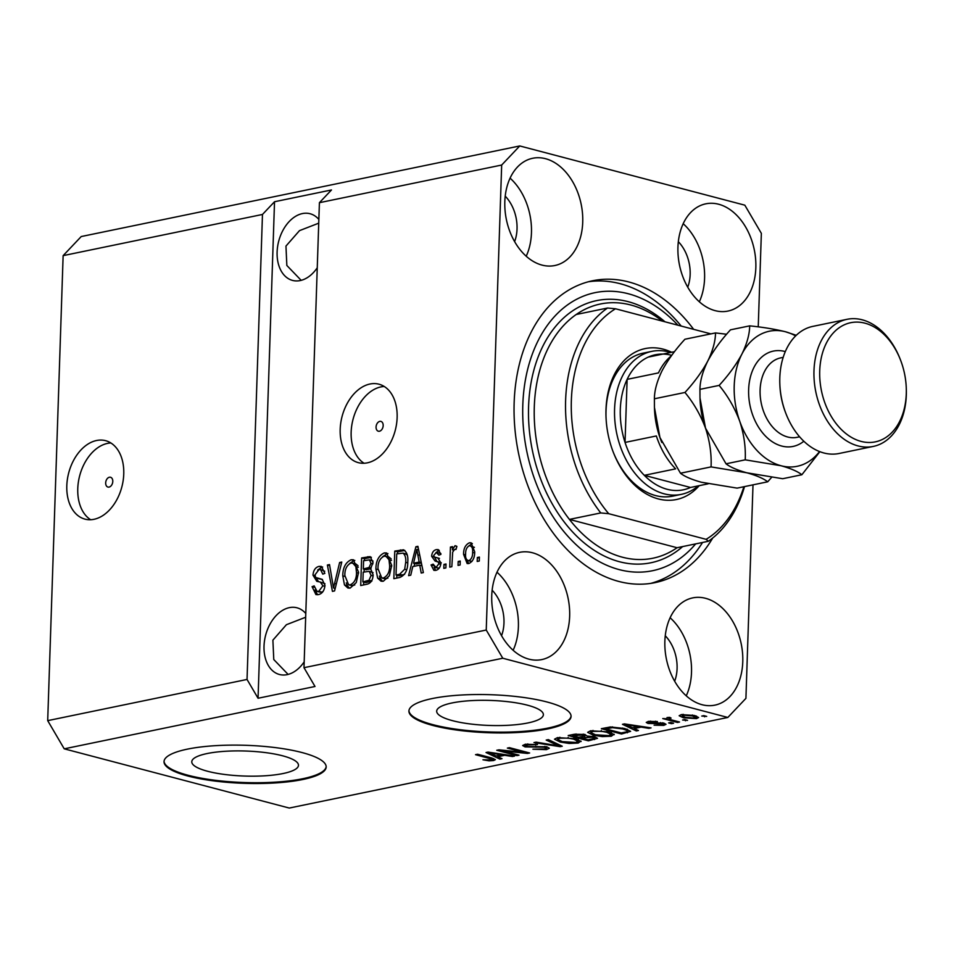 <?xml version="1.0" encoding="UTF-8"?>
<svg xmlns="http://www.w3.org/2000/svg" width="954" height="954" viewBox="0 0 954 954"><rect width="100%" height="100%" fill="white"/><g stroke="black" fill="none" stroke-linecap="round" stroke-linejoin="round"><path stroke-width="1.43" d="M207.149 753.541A53.376 12.521 -178.1 0 0 191.778 761.769A53.376 12.521 -178.1 0 0 224.679 774.469A53.376 12.521 -178.1 0 0 283.099 773.527A53.376 12.521 -178.1 0 0 298.471 765.311A53.376 12.521 -178.1 0 0 265.57 752.611A53.376 12.521 -178.1 0 0 207.149 753.541M452.053 702.955A53.376 12.521 -178.1 0 0 436.682 711.171A53.376 12.521 -178.1 0 0 469.583 723.871A53.376 12.521 -178.1 0 0 527.991 722.929A53.376 12.521 -178.1 0 0 543.375 714.713A53.376 12.521 -178.1 0 0 510.473 702.013A53.376 12.521 -178.1 0 0 452.053 702.955M432.293 698.543A81.126 19.032 -178.1 0 0 408.92 711.04A81.126 19.032 -178.1 0 0 458.922 730.347A81.126 19.032 -178.1 0 0 547.703 728.916A81.126 19.032 -178.1 0 0 571.076 716.418A81.126 19.032 -178.1 0 0 521.075 697.124A81.126 19.032 -178.1 0 0 432.293 698.543M408.956 710.647A81.126 19.032 -178.1 0 0 459.733 729.655A81.126 19.032 -178.1 0 0 547.727 728.129A81.126 19.032 -178.1 0 0 571.076 716.025M187.389 749.14A81.126 19.032 -178.1 0 0 164.028 761.638A81.126 19.032 -178.1 0 0 214.03 780.932A81.126 19.032 -178.1 0 0 302.8 779.501A81.126 19.032 -178.1 0 0 326.173 767.016A81.126 19.032 -178.1 0 0 276.171 747.709A81.126 19.032 -178.1 0 0 187.389 749.14M164.052 761.244A81.126 19.032 -178.1 0 0 214.829 780.241A81.126 19.032 -178.1 0 0 302.835 778.714A81.126 19.032 -178.1 0 0 326.173 766.622M109.4 477.238A5.068 3.434 -75.3 0 0 105.751 482.092A5.068 3.434 -75.3 0 0 107.945 487.065A5.068 3.434 -75.3 0 0 109.066 487.089A5.068 3.434 -75.3 0 0 112.715 482.235A5.068 3.434 -75.3 0 0 110.521 477.262A5.068 3.434 -75.3 0 0 109.4 477.238M96.592 440.498A40.557 27.475 -75.3 0 0 67.388 479.337A40.557 27.475 -75.3 0 0 84.966 519.131A40.557 27.475 -75.3 0 0 93.969 519.31A40.557 27.475 -75.3 0 0 123.173 480.458A40.557 27.475 -75.3 0 0 105.596 440.676A40.557 27.475 -75.3 0 0 96.592 440.498M110.867 442.966A40.557 27.475 -75.3 0 0 107.552 443.383A40.557 27.475 -75.3 0 0 79.11 478.097A40.557 27.475 -75.3 0 0 90.666 519.727M379.787 421.382A5.068 3.434 -75.3 0 0 376.138 426.235A5.068 3.434 -75.3 0 0 378.333 431.208A5.068 3.434 -75.3 0 0 379.453 431.232A5.068 3.434 -75.3 0 0 383.103 426.378A5.068 3.434 -75.3 0 0 380.908 421.406A5.068 3.434 -75.3 0 0 379.787 421.382M369.961 384.021A40.557 27.475 -75.3 0 0 340.769 422.861A40.557 27.475 -75.3 0 0 358.334 462.654A40.557 27.475 -75.3 0 0 367.35 462.833A40.557 27.475 -75.3 0 0 396.554 423.981A40.557 27.475 -75.3 0 0 378.976 384.2A40.557 27.475 -75.3 0 0 369.961 384.021M384.235 386.489A40.557 27.475 -75.3 0 0 380.932 386.907A40.557 27.475 -75.3 0 0 352.491 421.62A40.557 27.475 -75.3 0 0 364.046 463.25M318.863 219.444A34.475 23.361 -75.3 0 0 310.074 213.732A34.475 23.361 -75.3 0 0 302.418 213.577A34.475 23.361 -75.3 0 0 277.602 246.597A34.475 23.361 -75.3 0 0 292.532 280.416A34.475 23.361 -75.3 0 0 300.188 280.571A34.475 23.361 -75.3 0 0 317.253 267.788M318.731 223.176L299.484 230.641L285.962 246.072L286.844 265.474L301.178 280.345M305.793 613.505A34.475 23.361 -75.3 0 0 297.004 607.805A34.475 23.361 -75.3 0 0 289.348 607.65A34.475 23.361 -75.3 0 0 264.52 640.671A34.475 23.361 -75.3 0 0 279.462 674.49A34.475 23.361 -75.3 0 0 287.118 674.645A34.475 23.361 -75.3 0 0 304.183 661.861M305.662 617.25L286.415 624.703L272.892 640.146L273.774 659.536L288.108 674.406M545.533 158.698A54.76 38.172 78.3 0 0 532.69 158.269A54.76 38.172 78.3 0 0 505.071 210.607A54.76 38.172 78.3 0 0 542.003 265.093A54.76 38.172 78.3 0 0 554.846 265.522A54.76 38.172 78.3 0 0 582.477 213.171A54.76 38.172 78.3 0 0 545.533 158.698M532.463 552.76A54.76 38.172 78.3 0 0 519.62 552.342A54.76 38.172 78.3 0 0 491.99 604.681A54.76 38.172 78.3 0 0 528.933 659.154A54.76 38.172 78.3 0 0 541.777 659.584A54.76 38.172 78.3 0 0 569.407 607.245A54.76 38.172 78.3 0 0 532.463 552.76M705.578 598.313A54.76 38.172 78.3 0 0 692.735 597.884A54.76 38.172 78.3 0 0 665.117 650.234A54.76 38.172 78.3 0 0 702.049 704.708A54.76 38.172 78.3 0 0 714.892 705.137A54.76 38.172 78.3 0 0 742.522 652.786A54.76 38.172 78.3 0 0 705.578 598.313M718.66 204.239A54.76 38.172 78.3 0 0 705.817 203.822A54.76 38.172 78.3 0 0 678.187 256.161A54.76 38.172 78.3 0 0 715.13 310.646A54.76 38.172 78.3 0 0 727.974 311.064A54.76 38.172 78.3 0 0 755.592 258.725A54.76 38.172 78.3 0 0 718.66 204.239M693.653 329.345A154.131 107.456 78.3 0 0 628.758 281.955A154.131 107.456 78.3 0 0 592.613 280.762A154.131 107.456 78.3 0 0 514.85 428.096A154.131 107.456 78.3 0 0 618.824 581.451A154.131 107.456 78.3 0 0 654.981 582.644A154.131 107.456 78.3 0 0 712.71 538.02M514.611 241.624A34.475 24.041 78.3 0 0 505.215 196.154M501.542 635.698A34.475 24.041 78.3 0 0 492.145 590.216M674.657 681.239A34.475 24.041 78.3 0 0 665.26 635.769M687.727 287.178A34.475 24.041 78.3 0 0 678.33 241.696M758.239 326.864L761.352 233.36L744.824 205.17L519.763 145.95L81.221 236.544L63.131 255.636L262.469 214.459L247.038 679.451L258.057 698.256L315.011 686.486L303.992 667.693L319.411 202.689L501.673 165.042L486.242 630.034L502.77 658.236L727.83 717.456L745.921 698.364L753.004 484.847M63.131 255.636L47.7 720.64L247.038 679.451M303.992 667.693L486.242 630.034M324.98 585.291C324.443 590.562 322.261 593.674 318.433 594.616L315.953 594.604L312.077 586.674L314.164 585.887L317.014 591.337L318.719 591.361L322.905 585.804L320.294 582.059L316.811 581.332L312.972 575.143C313.437 570.23 315.452 567.308 319.006 566.39L321.319 566.39L324.861 573.366L322.774 574.153L320.556 569.598L318.97 569.598L315.047 574.785L315.607 577.444L322.118 579.328L324.98 585.291M321.462 579.126L322.118 579.328M341.77 562.049L334.58 590.92L332.433 591.373L327.389 565.018L329.524 564.577L333.506 587.95L339.624 562.49L341.77 562.049M350.213 588.046L347.912 588.034L344.477 584.933L342.772 575.894C342.808 567.737 345.598 562.359 351.167 559.748L353.445 559.783L358.573 572.293L356.224 582.62L350.213 588.046M383.353 581.201L381.051 581.189L377.617 578.088L375.912 569.049C375.948 560.892 378.738 555.514 384.295 552.903L386.573 552.938L391.712 565.448L389.351 575.775L383.353 581.201M412.772 566.593L410.757 575.19L408.598 575.632L415.884 546.737L417.9 546.32L423.361 572.579L421.203 573.032L419.736 565.15L412.772 566.593M479.409 557.088L479.278 561.035L477.203 561.465L477.334 557.518L479.409 557.088M474.698 551.806C474.77 557.732 472.802 561.644 468.784 563.552L467.15 563.54L463.561 554.322C463.525 548.478 465.504 544.639 469.463 542.778L471.109 542.802L474.698 551.806M460.245 561.047L460.114 564.995L458.051 565.412L458.182 561.477L460.245 561.047M456.572 546.201L454.963 545.771L456.883 546.451L456 549.468L454.617 549.409L452.685 552.127L451.838 566.7L449.763 567.129L450.431 547.071L452.506 546.642L452.399 549.838L454.963 545.771L455.75 545.795M446.007 563.993L445.876 567.928L443.813 568.357L443.944 564.422L446.007 563.993M434.297 556.981L437.779 557.923L440.903 562.884C440.545 567.093 438.84 569.586 435.787 570.373L433.927 570.373L431.065 564.947L433.152 564.16L436.026 567.475L438.816 563.814L438.411 562.085L435.096 561.059L431.613 556.277C432.007 552.461 433.605 550.243 436.395 549.611L438.256 549.611L440.927 554.369L438.852 555.156L436.372 552.461L433.7 555.455L434.297 556.981L438.208 558.126M438.912 568.238L434.881 567.475L439.222 568.155M440.032 562.288L436.491 561.381M440.855 553.487L436.372 552.461M407.775 561.954C407.859 570.051 405.176 575.226 399.726 577.468L393.847 578.684L394.765 551.102L403.53 549.79C406.881 551.961 408.288 556.015 407.775 561.954M373.145 574.916C372.799 580.306 370.701 583.419 366.849 584.253L360.707 585.529L361.626 557.947L370.176 556.623L373.038 562.466L370.629 568.715L373.145 574.916M502.937 750.941L519.012 755.174L516.949 755.592L496.748 750.285L498.954 749.832L523.46 752.324L507.361 748.091L509.436 747.662L529.625 752.98L527.419 753.433L502.937 750.941L502.961 750.238M546.797 746.791L549.337 748.27L546.392 749.641L532.916 749.224L544.209 748.973L546.225 748.079L544.782 747.232L525.058 746.91L522.637 745.539L525.308 744.263L537.472 744.585L527.741 744.871L525.821 745.718L527.18 746.493L546.797 746.791M548.347 739.624L562.264 746.231L560.129 746.672L533.966 742.594L536.1 742.152L558.722 745.861L546.189 740.065L548.347 739.624M580.95 741.043L578.172 743.071L569.133 743.452L560.189 742.045L554.512 739.195L557.47 737.621L575.727 738.718L581.117 741.532M614.09 734.198L611.311 736.226L602.26 736.607L593.316 735.2L587.652 732.35L590.598 730.776L608.867 731.873L614.245 734.687M684.662 719.59L687.548 720.353L682.587 720.02L684.662 719.59M694.285 715.44L698.602 717.515L696.48 718.624L683.314 717.778L679.153 715.739L681.263 714.629L694.285 715.44M493.552 760.553L489.008 760.827L482.951 759.789L491.286 759.909L491.823 759.086L475.521 754.674L477.596 754.244L491.298 757.846L495.4 759.646L493.552 760.553L493.612 758.537M491.286 759.909L491.859 758.001M47.7 720.64L64.228 748.83L502.77 658.236M64.228 748.83L289.277 808.05L727.83 717.456M634.148 728.546L638.441 730.502L636.294 730.943L622.461 724.313L624.476 723.895L651.045 727.89L648.899 728.343L641.112 727.115L634.148 728.546L634.183 727.437M663.912 723.132L666.035 724.313L663.757 725.386L654.098 725.171L661.802 724.813L662.207 723.657L648.052 723.454L646.24 722.428L648.458 721.403L657.378 721.534L650.628 721.939L649.829 722.953L663.912 723.132M663.185 722.953L663.137 724.205L662.231 722.786M649.197 721.272L649.829 722.953M670.686 722.476L673.572 723.239L671.497 723.669L668.611 722.905L670.686 722.476M671.902 720.008L679.522 722.011L677.447 722.44L662.768 718.577L667.18 718.767L667.013 717.575L669.756 717.372L671.079 718.088L669.41 718.302L669.279 719.137L671.902 720.008M667.216 717.539L667.18 718.767L667.013 717.575M669.446 717.372L669.279 719.137M703.825 715.631L706.699 716.394L701.75 716.06L703.825 715.631M624.787 728.522L630.618 731.348L621.531 733.996L601.342 728.677L610.5 726.96L624.787 728.522M594.628 736.762L597.526 738.313L588.391 740.841L568.202 735.522L574.38 734.246L584.921 734.449L586.937 736.023L594.628 736.762L594.533 739.565M497.726 756.737L502.019 758.68L499.86 759.122L486.027 752.503L488.043 752.086L514.611 756.081L512.465 756.522L504.69 755.294L497.726 756.737L497.761 755.616M319.411 202.689L331.479 189.965L274.525 201.735L262.469 214.459M519.763 145.95L501.673 165.042M489.032 760.04L489.008 760.827M636.342 729.536L636.294 730.943M648.923 727.568L648.899 728.343M641.136 726.399L641.112 727.115M628.471 725.851L632.466 727.783L638.071 726.626L625.574 724.658L628.471 725.851M625.597 724.062L625.574 724.658M638.095 725.946L638.071 726.626M663.829 723.108L663.757 725.386M660.43 722.583L660.395 723.406M648.112 721.474L648.052 723.454M655.601 721.212L655.565 722.035M650.652 721.093L650.628 721.939M671.533 722.703L671.497 723.669M677.483 721.474L677.447 722.44M704.66 715.858L704.636 716.824M696.563 716.12L696.48 718.624M683.35 716.716L683.314 717.778M683.314 715.19L682.182 715.822L685.377 717.348L694.44 718.064L695.573 717.432L692.365 715.905L683.314 715.19L683.338 714.343M692.389 714.987L692.365 715.905M685.509 719.817L685.473 720.783M627.458 731.217L627.41 732.779M621.567 732.875L621.531 733.996M605.766 728.868L621.245 732.946L624.798 732.207C627.35 731.766 628.03 731.158 626.826 730.406L622.688 728.939L612.492 727.675L605.766 728.868L605.802 727.759M609.296 727.103L609.272 728.152M612.516 726.865L612.492 727.675M622.712 728.021L622.688 728.939M626.873 729.118L627.494 731.11L627.553 729.357M602.284 735.904L602.26 736.607M593.352 734.175L593.316 735.2M611.431 732.66L611.311 736.226M592.983 731.384L590.753 732.553L595.427 734.783L608.938 735.606L611.097 734.449L606.732 732.29L601.306 731.265L592.983 731.384L593.006 730.418M601.33 730.525L601.306 731.265M606.768 731.372L606.732 732.29M588.439 739.72L588.391 740.841M572.662 734.604L572.627 735.713L578.661 737.299L584.17 736.071L584.647 734.377M583.216 734.091L583.192 734.962L572.627 735.713M584.17 736.071L583.192 734.962M581.058 736.81L581.022 737.919L588.105 739.791L593.972 738.456L594.366 736.691M592.613 736.321L592.577 737.192L581.022 737.919M593.972 738.456L592.577 737.192M569.156 742.749L569.133 743.452M560.213 741.019L560.189 742.045M578.291 739.505L578.172 743.071M559.843 738.229L557.613 739.398L562.288 741.628L575.799 742.45L577.969 741.294L573.592 739.135L568.167 738.11L559.843 738.229L559.879 737.263M568.19 737.37L568.167 738.11M573.628 738.217L573.592 739.135M560.177 745.241L560.129 746.672M558.77 744.573L558.722 745.861M546.499 746.72L546.392 749.641M544.817 746.386L544.782 747.232M525.141 744.299L525.058 746.91M535.683 744.203L535.659 745.074M527.777 743.893L527.741 744.871M516.973 754.638L516.949 755.592M523.496 751.358L523.46 752.324M527.443 752.408L527.419 753.433M499.908 757.726L499.86 759.122M512.489 755.759L512.465 756.522M504.714 754.59L504.69 755.294M492.037 754.042L496.044 755.973L501.649 754.817L489.14 752.837L492.037 754.042M501.661 754.125L501.649 754.817M479.373 558.054L477.334 557.518M468.676 563.575L466.744 559.771M465.612 554.858L463.561 554.322M469.118 545.712L472.349 543.541L469.463 542.778M474.4 547.346L469.32 545.652C466.744 547.214 465.516 549.957 465.635 553.88C465.254 557.983 466.351 560.248 468.927 560.678C471.503 559.116 472.731 556.361 472.624 552.438C472.993 548.335 471.896 546.082 469.32 545.652M471.813 561.441L467.973 560.666L472.027 561.381M474.639 552.962L472.624 552.438M460.222 562.013L458.182 561.477M452.47 547.608L450.431 547.071M453.555 550.148L452.399 549.838M455.69 549.397L456.572 547.513M445.983 564.959L443.944 564.422M435.561 570.409L434.106 567.046M433.343 565.543L431.065 564.947M440.772 564.327L438.816 563.814M440.903 562.741L438.411 562.085M441.297 562.848L439.377 562.144M436.932 561.477L434.499 557.088M434.308 556.993L431.613 556.277M435.906 552.581L439.281 550.375L436.395 549.611M437.182 557.744L439.46 558.412M414.024 566.33L414.728 563.528M418.198 549.766L418.424 548.848M418.114 547.322L415.884 546.737M421.93 565.722L419.736 565.15M418.639 549.886L416.803 549.397L413.559 563.23L416.445 563.981L421.358 562.967M421.286 562.621L419.164 562.061L416.803 549.397M413.559 563.23L419.164 562.061M396.781 578.076L396.876 575.25M397.579 553.714L397.651 551.853L394.765 551.102M397.651 551.853L404.842 550.458M407.263 555.145L405.378 553.761M405.915 553.892L403.029 553.141L396.721 553.892L396.029 575.023L398.903 575.787L404.603 574.308M407.728 562.884L405.7 562.347C406.118 558.126 405.235 555.049 403.029 553.141L405.641 553.809M406.631 569.765L404.687 569.252L405.7 562.347M402.469 575.059L399.583 574.296L404.687 569.252M396.029 575.023L399.583 574.296M382.566 581.32L380.503 578.851L377.617 578.088M380.503 578.851L379.406 576.061M377.963 569.586L375.912 569.049M382.637 556.731L387.181 553.666L384.295 552.903M387.181 553.666L387.944 553.558M391.14 558.841L388.695 556.897L384.212 556.122C379.942 558.185 377.867 562.371 377.975 568.667L381.767 577.957L383.436 577.981C387.598 575.977 389.673 571.911 389.649 565.794L388.982 559.736L385.81 556.146M381.767 577.957L384.653 578.72L387.908 578.112M391.462 560.392L388.982 559.736M391.665 566.33L389.649 565.794M386.322 578.744L383.436 577.981M363.641 584.921L363.736 582.095M364.07 572.03L364.166 569.204M364.452 560.558L364.511 558.698L361.626 557.947M364.511 558.698L371.404 557.303M373.05 572.662L369.222 571.315L363.212 572.197L362.89 581.88L369.019 580.259L371.07 575.369L369.222 571.315M362.89 581.88L365.776 582.632L371.905 581.022M372.99 561L369.425 559.855L363.593 560.737L363.319 568.978L369.019 567.535L370.963 563.349L369.425 559.855M363.319 568.978L366.205 569.741L370.748 568.763M372.919 563.862L370.963 563.349M371.154 568.095L369.019 567.535M373.086 575.894L371.07 575.369M371.595 580.95L369.019 580.259M369.878 581.785L366.992 581.022M349.426 588.165L347.363 585.696L344.477 584.933M347.363 585.696L346.266 582.906M344.835 576.431L342.772 575.894M349.51 563.587L354.053 560.511L351.167 559.748M354.053 560.511L354.805 560.403M358.012 565.686L355.556 563.742L351.072 562.967C346.815 565.03 344.74 569.216 344.847 575.512L348.627 584.802L350.309 584.826C354.459 582.822 356.534 578.756 356.51 572.638L355.854 566.581L352.682 562.991M348.627 584.802L351.513 585.565L354.769 584.957M358.322 567.236L355.854 566.581M358.537 573.175L356.51 572.638M353.183 585.589L350.309 584.826M334.866 589.751L334.58 588.224M329.702 565.627L327.389 565.018M335.212 588.391L333.506 587.95M341.532 562.991L339.624 562.49M317.515 594.747L315.094 589.918M314.26 587.259L312.077 586.674M317.014 591.337L319.9 592.1L321.605 592.112L318.719 591.361M321.605 592.112L322.929 591.659M324.909 586.328L322.905 585.804M324.932 583.681L320.294 582.059M318.541 581.69L315.965 577.802M315.058 575.691L312.972 575.143M317.658 570.063L321.892 567.153L319.006 566.39M321.892 567.153L322.655 567.034M324.73 571.219L320.556 569.598M317.253 578.351L322.476 579.507M274.525 201.735L258.057 698.256M699.33 301.774A54.76 38.172 78.3 0 0 683.195 223.701M686.248 695.848A54.76 38.172 78.3 0 0 670.125 617.763M513.133 650.294A54.76 38.172 78.3 0 0 497.01 572.221M526.203 256.232A54.76 38.172 78.3 0 0 510.08 178.148M699.21 485.669A77.059 53.722 -101.7 0 1 658.332 498.93A77.059 53.722 -101.7 0 1 613.279 452.22A77.059 53.722 -101.7 0 1 606.017 417.029A77.059 53.722 -101.7 0 1 663.292 349.176A77.059 53.722 -101.7 0 1 671.652 352.264M698.245 485.872A73.005 50.896 -101.7 0 1 681.275 494.375A73.005 50.896 -101.7 0 1 664.151 493.814A73.005 50.896 -101.7 0 1 614.901 421.167A73.005 50.896 -101.7 0 1 651.737 351.382L643.199 353.147A73.005 50.896 78.3 0 0 606.028 417.518M613.112 451.767A73.005 50.896 78.3 0 0 655.613 495.579A73.005 50.896 78.3 0 0 672.737 496.14L681.275 494.375M662.398 321.116A129.792 90.487 78.3 0 0 630.821 305.006A129.792 90.487 78.3 0 0 600.388 304.004A129.792 90.487 78.3 0 0 576.216 314.498L607.543 308.023A129.792 90.487 -101.7 0 0 600.746 512.942L569.419 519.405A129.792 90.487 78.3 0 0 622.461 557.219A129.792 90.487 78.3 0 0 652.906 558.221A129.792 90.487 78.3 0 0 677.066 547.727L569.419 519.405A129.792 90.487 78.3 0 1 576.216 314.498M677.936 325.207A141.955 98.966 78.3 0 0 628.376 293.772A141.955 98.966 78.3 0 0 522.804 405.128A141.955 98.966 78.3 0 0 619.218 569.621A141.955 98.966 78.3 0 0 695.645 543.899M588.368 281.764A154.131 107.456 -101.7 0 1 620.219 283.72A154.131 107.456 -101.7 0 1 681.18 326.053M702.538 542.468A154.131 107.456 -101.7 0 1 650.676 583.407M744.514 486.6A129.792 90.487 -101.7 0 1 708.393 541.264L677.066 547.727M708.393 541.264L706.127 539.332A125.737 87.661 78.3 0 0 743.87 486.731M710.885 333.876L615.509 308.774A125.737 87.661 78.3 0 0 608.712 513.693L600.746 512.942M706.127 539.332L608.712 513.693M615.509 308.774L607.543 308.023M671.58 355.293A68.95 48.07 78.3 0 0 648.231 357.106A68.95 48.07 78.3 0 0 627.124 379.37L625.037 442.429A68.95 48.07 78.3 0 0 644.32 475.33A68.95 48.07 78.3 0 0 667.132 489.283A68.95 48.07 78.3 0 0 690.481 487.47L708.142 483.821M651.737 351.382A73.005 50.896 -101.7 0 1 668.861 351.943A73.005 50.896 -101.7 0 1 670.686 352.467M671.449 355.711A68.95 48.07 -101.7 0 0 658.451 372.907L627.124 379.37A68.95 48.07 78.3 0 0 625.037 442.429L656.352 435.954A68.95 48.07 -101.7 0 0 675.635 468.855L644.32 475.33L690.481 487.47M648.231 357.106L674.478 351.68M847.021 319.316L812.856 326.375A64.896 45.243 78.3 0 0 779.835 384.021A64.896 45.243 78.3 0 0 785.953 413.642A64.896 45.243 78.3 0 0 823.886 452.983A64.896 45.243 78.3 0 0 839.115 453.484L873.28 446.424A64.896 45.243 -101.7 0 1 858.063 445.923A64.896 45.243 -101.7 0 1 814.275 381.35A64.896 45.243 -101.7 0 1 847.021 319.316A64.896 45.243 -101.7 0 1 862.249 319.817A64.896 45.243 -101.7 0 1 900.182 359.157L900.528 360.052A60.841 42.417 78.3 0 0 864.956 323.179A60.841 42.417 78.3 0 0 819.724 370.891A60.841 42.417 78.3 0 0 861.045 441.392A60.841 42.417 78.3 0 0 906.264 387.825A60.841 42.417 78.3 0 0 900.528 360.052M906.264 387.825L906.3 388.791A64.896 45.243 -101.7 0 1 873.28 446.424M726.602 334.246L715.512 332.922C715.428 341.222 712.841 350.631 707.725 361.149C702.072 371.655 694.488 382.101 684.96 392.464C693.713 403.089 700.558 414.978 705.507 428.131C709.8 441.273 711.648 454.187 711.064 466.9L746.875 472.802C756.594 475.509 763.534 478.514 767.696 481.806L771.583 477.382M767.696 481.806L737.12 488.126L701.309 482.223C691.59 479.516 684.638 476.523 680.476 473.22L659.941 437.552L654.432 407.358L654.384 398.784C654.456 390.472 657.044 381.075 662.159 370.557C667.812 360.04 675.396 349.605 684.924 339.242L715.512 332.922M684.96 392.464L654.384 398.784M711.064 466.9L680.476 473.22M700.021 398.641L700.057 399.535A68.95 48.07 78.3 0 0 705.507 428.131A68.95 48.07 78.3 0 0 706.568 431.017A68.95 48.07 78.3 0 0 707.391 433.08M654.468 408.05L654.492 408.944A68.95 48.07 78.3 0 0 659.941 437.552A68.95 48.07 78.3 0 0 661.003 440.426A68.95 48.07 78.3 0 0 661.826 442.489M795.636 335.915A68.95 48.07 78.3 0 0 785.488 331.765A68.95 48.07 78.3 0 0 741.902 354.089C736.249 364.595 728.665 375.041 719.137 385.404C727.878 396.029 734.723 407.918 739.672 421.072C743.977 434.213 745.825 447.128 745.229 459.84L781.04 465.743C790.735 468.438 797.675 471.443 801.873 474.746L782.674 478.717L746.875 472.802C737.18 470.119 730.239 467.114 726.042 463.811L705.507 428.131L699.997 397.937L699.938 389.363C700.021 381.063 702.609 371.655 707.725 361.149C713.377 350.631 720.962 340.184 730.49 329.822L749.677 325.863C749.606 334.162 747.006 343.571 741.902 354.089A68.95 48.07 78.3 0 0 739.672 421.072A68.95 48.07 78.3 0 0 781.04 465.743A68.95 48.07 78.3 0 0 819.534 451.552M801.873 474.746L819.868 451.683M796.268 335.307L785.488 331.765C775.197 329.202 763.26 327.234 749.677 325.863M719.137 385.404L699.938 389.363M745.229 459.84L726.042 463.811M785.953 413.642L785.607 412.748A60.841 42.417 -101.7 0 1 779.871 384.975L779.835 384.021M489.426 757.357L489.39 758.323M630.88 724.861L630.856 725.517M657.664 722.631L657.64 723.597M576.061 733.96L576.025 735.009M584.933 734.449L584.838 737.132M556.456 743.476L556.409 744.835M536.017 746.422L535.981 747.256M494.446 753.04L494.422 753.696M438.733 558.221L436.586 557.649M419.784 555.371L417.745 554.834M403.268 550.697L400.382 549.933M370.689 557.422L367.803 556.671M369.854 568.978L366.968 568.226M336.333 583.896L334.52 583.419M321.593 579.388L318.708 578.625M682.67 546.57A133.846 93.313 -101.7 0 1 619.48 561.739A133.846 93.313 -101.7 0 1 528.576 406.654A133.846 93.313 -101.7 0 1 628.114 301.655A133.846 93.313 -101.7 0 1 664.986 321.796M803.828 441.249A48.678 33.939 -101.7 0 1 781.696 446.043A48.678 33.939 -101.7 0 1 748.64 389.649A48.678 33.939 -101.7 0 1 784.832 351.466A48.678 33.939 -101.7 0 1 785.309 351.597M783.186 357.356L780.754 357.857A40.557 28.274 78.3 0 0 760.29 396.637A40.557 28.274 78.3 0 0 787.658 436.992A40.557 28.274 78.3 0 0 797.162 437.302L799.595 436.801M492.181 759.432L492.228 758.096M668.73 718.696L668.778 717.396M682.182 715.822L682.217 714.463M695.573 717.432L695.621 715.81M590.753 732.553L590.812 730.728M611.097 734.449L611.168 732.565M557.613 739.398L557.673 737.573M577.969 741.294L578.029 739.41M546.225 748.079L546.272 746.66M525.821 745.718L525.869 744.156"/></g></svg>
